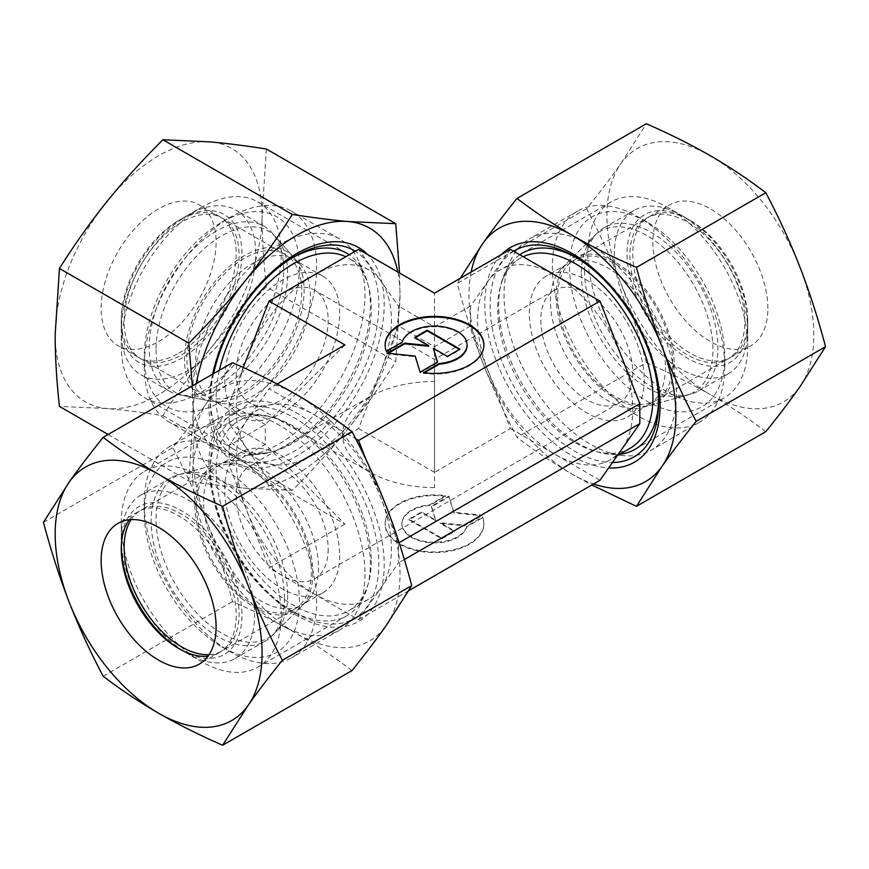 <?xml version="1.0" encoding="UTF-8"?>
<svg xmlns="http://www.w3.org/2000/svg" width="869" height="869" viewBox="0 0 869 869"><rect width="100%" height="100%" fill="white"/><g stroke="black" fill="none" stroke-linecap="round" stroke-linejoin="round"><path stroke-width="0.65" stroke-dasharray="4.34 3.26" d="M371.28 560.592A109.733 63.35 60 0 1 366.175 589.616A109.733 63.35 60 0 1 348.556 610.831A109.733 63.35 60 0 1 263.991 581.426A109.733 63.35 60 0 1 216.099 470.998A109.733 63.35 60 0 1 238.823 420.77A109.733 63.35 60 0 1 266.001 416.121A109.733 63.35 60 0 1 371.28 560.592M344.906 344.906L265.262 424.55L229.188 445.373L246.611 420.596A109.733 63.35 60 0 1 258.94 409.158A109.733 63.35 60 0 1 313.807 414.589A109.733 63.35 60 0 1 381.002 498.187A109.733 63.35 60 0 1 391.398 548.98A109.733 63.35 60 0 1 381.002 587.781A109.733 63.35 60 0 1 368.662 599.208A109.733 63.35 60 0 1 313.807 593.777A109.733 63.35 60 0 1 246.611 510.19A109.733 63.35 60 0 1 236.216 459.386A109.733 63.35 60 0 1 246.611 420.596L269.01 388.725L355.703 438.78M364.969 574.192A121.921 70.389 60 0 1 359.288 606.443A121.921 70.389 60 0 1 339.714 630.003A121.921 70.389 60 0 1 245.764 597.34A121.921 70.389 60 0 1 192.538 474.648A121.921 70.389 60 0 1 217.793 418.825A121.921 70.389 60 0 1 247.991 413.666A121.921 70.389 60 0 1 364.969 574.192M144.254 502.521A121.921 70.389 60 0 1 169.498 446.709A121.921 70.389 60 0 1 263.459 479.373A121.921 70.389 60 0 1 316.674 602.076A121.921 70.389 60 0 1 291.43 657.887A121.921 70.389 60 0 1 230.459 651.848A121.921 70.389 60 0 1 144.254 502.521L144.254 512.482A109.733 63.35 60 0 1 221.845 467.685A109.733 63.35 60 0 1 299.436 602.076A109.733 63.35 60 0 1 221.845 646.873A109.733 63.35 60 0 1 144.254 512.482M724.746 366.479A121.921 70.389 60 0 1 699.502 422.291A121.921 70.389 60 0 1 605.541 389.627A121.921 70.389 60 0 1 552.326 266.924A121.921 70.389 60 0 1 577.57 211.113A121.921 70.389 60 0 1 638.541 217.152A121.921 70.389 60 0 1 724.746 366.479L724.746 356.518A109.733 63.35 60 0 1 647.155 401.315A109.733 63.35 60 0 1 569.564 266.924A109.733 63.35 60 0 1 647.155 222.127A109.733 63.35 60 0 1 724.746 356.518M676.462 394.352A121.921 70.389 60 0 1 651.207 450.175A121.921 70.389 60 0 1 621.009 455.334A121.921 70.389 60 0 1 504.031 294.808A121.921 70.389 60 0 1 509.712 262.557A121.921 70.389 60 0 1 529.286 238.997A121.921 70.389 60 0 1 623.236 271.66A121.921 70.389 60 0 1 676.462 394.352M630.177 448.23A109.733 63.35 60 0 1 602.999 452.879A109.733 63.35 60 0 1 497.72 308.408A109.733 63.35 60 0 1 502.825 279.383A109.733 63.35 60 0 1 520.444 258.169A109.733 63.35 60 0 1 523.192 256.746M622.389 448.404A109.733 63.35 -120 0 0 632.784 409.614A109.733 63.35 -120 0 0 622.389 358.81A109.733 63.35 -120 0 0 555.193 275.223A109.733 63.35 -120 0 0 500.338 269.792A109.733 63.35 -120 0 0 487.998 281.219A109.733 63.35 -120 0 0 477.602 320.02A109.733 63.35 -120 0 0 487.998 370.813A109.733 63.35 -120 0 0 555.193 454.411A109.733 63.35 -120 0 0 610.06 459.842A109.733 63.35 -120 0 0 622.389 448.404M219.39 370.259A109.733 63.35 120 0 0 216.099 398.002A109.733 63.35 120 0 0 238.823 448.23A109.733 63.35 120 0 0 266.001 452.879A109.733 63.35 120 0 0 371.28 308.408A109.733 63.35 120 0 0 366.175 279.383A109.733 63.35 120 0 0 348.556 258.169A109.733 63.35 120 0 0 345.808 256.746M243.244 367.468L229.188 403.716L229.188 423.627L269.01 480.275L358.604 428.547L381.002 370.813A109.733 63.35 120 0 0 391.398 320.02A109.733 63.35 120 0 0 381.002 281.219A109.733 63.35 120 0 0 368.662 269.792A109.733 63.35 120 0 0 313.807 275.223A109.733 63.35 120 0 0 246.611 358.81A109.733 63.35 120 0 0 236.216 409.614A109.733 63.35 120 0 0 246.611 448.404A109.733 63.35 120 0 0 258.94 459.842A109.733 63.35 120 0 0 313.807 454.411A109.733 63.35 120 0 0 381.002 370.813L398.415 325.918L398.415 306.007L358.604 249.36M192.538 394.352A121.921 70.389 120 0 0 217.793 450.175A121.921 70.389 120 0 0 247.991 455.334A121.921 70.389 120 0 0 364.969 294.808A121.921 70.389 120 0 0 359.288 262.557A121.921 70.389 120 0 0 339.714 238.997A121.921 70.389 120 0 0 245.764 271.66A121.921 70.389 120 0 0 192.538 394.352M144.254 366.479A121.921 70.389 120 0 0 169.498 422.291A121.921 70.389 120 0 0 263.459 389.627A121.921 70.389 120 0 0 316.674 266.924A121.921 70.389 120 0 0 291.43 211.113A121.921 70.389 120 0 0 230.459 217.152A121.921 70.389 120 0 0 144.254 366.479L144.254 356.518A109.733 63.35 120 0 0 221.845 401.315A109.733 63.35 120 0 0 299.436 266.924A109.733 63.35 120 0 0 221.845 222.127A109.733 63.35 120 0 0 144.254 356.518M328.167 548.98A65.023 37.541 60 0 1 314.708 578.743A65.023 37.541 60 0 1 264.6 561.331A65.023 37.541 60 0 1 236.216 495.884A65.023 37.541 60 0 1 249.675 466.121A65.023 37.541 60 0 1 299.783 483.544A65.023 37.541 60 0 1 328.167 548.98M434.5 487.596C409.277 487.357 387.596 482.176 369.477 472.041C351.923 461.58 342.951 449.067 342.538 434.5C342.951 419.933 351.923 407.42 369.477 396.959C387.596 386.824 409.277 381.643 434.5 381.404L434.5 487.596M632.784 373.116A65.023 37.541 60 0 1 619.325 402.879A65.023 37.541 60 0 1 569.217 385.456A65.023 37.541 60 0 1 540.833 320.02A65.023 37.541 60 0 1 554.292 290.257A65.023 37.541 60 0 1 604.4 307.669A65.023 37.541 60 0 1 632.784 373.116M318.521 567.826A81.284 46.926 60 0 1 307.333 600.707A81.284 46.926 60 0 1 301.695 605.03A81.284 46.926 60 0 1 239.051 583.251A81.284 46.926 60 0 1 203.574 501.456A81.284 46.926 60 0 1 220.411 464.252A81.284 46.926 60 0 1 226.983 461.526A81.284 46.926 60 0 1 286.987 490.388A81.284 46.926 60 0 1 318.521 567.826M339.67 555.617A81.284 46.926 60 0 1 322.833 592.832A81.284 46.926 60 0 1 260.2 571.052A81.284 46.926 60 0 1 224.713 489.247A81.284 46.926 60 0 1 241.549 452.043A81.284 46.926 60 0 1 304.183 473.822A81.284 46.926 60 0 1 339.67 555.617M287.65 595.276A93.07 53.737 60 0 1 274.843 632.925A93.07 53.737 60 0 1 201.315 617.62A93.07 53.737 60 0 1 156.04 519.282A93.07 53.737 60 0 1 182.838 473.551A93.07 53.737 60 0 1 251.543 506.605A93.07 53.737 60 0 1 287.65 595.276M665.426 367.544A81.284 46.926 60 0 1 648.589 404.748A81.284 46.926 60 0 1 642.017 407.474A81.284 46.926 60 0 1 582.013 378.612A81.284 46.926 60 0 1 550.479 301.174A81.284 46.926 60 0 1 561.667 268.293A81.284 46.926 60 0 1 567.305 263.97A81.284 46.926 60 0 1 629.949 285.749A81.284 46.926 60 0 1 665.426 367.544M581.35 273.724A93.07 53.737 -120 0 0 617.457 362.395A93.07 53.737 -120 0 0 686.162 395.449A93.07 53.737 -120 0 0 712.96 349.718A93.07 53.737 -120 0 0 667.685 251.38A93.07 53.737 -120 0 0 594.157 236.075A93.07 53.737 -120 0 0 581.35 273.724M644.287 379.753A81.284 46.926 60 0 1 627.451 416.957A81.284 46.926 60 0 1 564.817 395.178A81.284 46.926 60 0 1 529.33 313.383A81.284 46.926 60 0 1 546.166 276.168A81.284 46.926 60 0 1 608.8 297.948A81.284 46.926 60 0 1 644.287 379.753M236.216 373.116A65.023 37.541 120 0 0 249.675 402.879A65.023 37.541 120 0 0 299.783 385.456A65.023 37.541 120 0 0 328.167 320.02A65.023 37.541 120 0 0 314.708 290.257A65.023 37.541 120 0 0 264.6 307.669A65.023 37.541 120 0 0 236.216 373.116M195.471 362.862A81.284 46.926 120 0 0 212.308 400.077A81.284 46.926 120 0 0 220.737 403.249A81.284 46.926 120 0 0 279.894 372.736A81.284 46.926 120 0 0 310.418 296.503A81.284 46.926 120 0 0 300.555 265.012A81.284 46.926 120 0 0 293.581 259.288A81.284 46.926 120 0 0 230.948 281.067A81.284 46.926 120 0 0 195.471 362.862M224.713 379.753A81.284 46.926 120 0 0 241.549 416.957A81.284 46.926 120 0 0 304.183 395.178A81.284 46.926 120 0 0 339.67 313.383A81.284 46.926 120 0 0 322.833 276.168A81.284 46.926 120 0 0 260.2 297.948A81.284 46.926 120 0 0 224.713 379.753M156.04 349.718A93.07 53.737 120 0 0 184.967 395.949A93.07 53.737 120 0 0 252.694 361.026A93.07 53.737 120 0 0 287.65 273.724A93.07 53.737 120 0 0 276.353 237.672A93.07 53.737 120 0 0 202.564 250.207A93.07 53.737 120 0 0 156.04 349.718M385.13 345.232A49.381 28.503 0 0 0 385.119 345.569A49.381 28.503 0 0 0 386.39 351.978L402.26 342.81A32.587 18.814 180 0 1 436.607 326.787A32.587 18.814 180 0 1 467.087 345.232M386.39 351.315L386.39 351.978M445.601 496.318A49.381 28.503 0 0 0 385.119 524.094A49.381 28.503 0 0 0 423.399 551.869A49.381 28.503 0 0 0 483.881 524.094A49.381 28.503 0 0 0 482.61 517.685L466.74 526.853A32.587 18.814 180 0 1 432.11 542.864A32.587 18.814 180 0 1 401.912 524.094A32.587 18.814 180 0 1 402.26 521.335A32.587 18.814 180 0 1 429.731 505.486L445.601 496.318L445.601 495.656L429.731 504.813A32.587 18.814 0 0 0 402.26 520.672A32.587 18.814 0 0 0 401.912 523.431A32.587 18.814 0 0 0 432.11 542.191A32.587 18.814 0 0 0 466.74 526.19L482.61 517.022A49.381 28.503 180 0 1 483.881 523.431A49.381 28.503 180 0 1 423.399 551.207A49.381 28.503 180 0 1 385.119 523.431A49.381 28.503 180 0 1 445.601 495.656M466.74 526.853L466.74 526.19M482.61 517.685L482.61 517.022M429.731 505.486L429.731 504.813M481.73 515.111L464.274 525.191L440.311 522.747L454.4 530.894L441.832 538.15L409.017 519.195L421.584 511.939L435.673 520.075L431.448 506.247L448.904 496.166L453.824 512.275L481.73 515.111L481.73 515.773L453.824 512.938L448.904 496.829L431.448 506.909L435.673 520.737L421.584 512.601L409.017 519.858L441.832 538.813L454.4 531.556L440.311 523.42L464.274 525.854L481.73 515.773M464.274 525.854L464.274 525.191M440.311 523.42L440.311 522.747M454.4 531.556L454.4 530.894M441.832 538.813L441.832 538.15M409.017 519.858L409.017 519.195M421.584 512.601L421.584 511.939M435.673 520.737L435.673 520.075M431.448 506.909L431.448 506.247M448.904 496.829L448.904 496.166M453.824 512.938L453.824 512.275M402.26 342.147L402.26 342.81M424.344 372.801L423.399 373.344A49.381 28.503 0 0 0 483.881 345.569A49.381 28.503 0 0 0 483.87 345.232M423.399 372.682L423.399 373.344M415.176 337.78L414.6 338.106L428.689 346.253M414.6 337.444L414.6 338.106M388.247 353.325L387.27 353.889L415.176 356.724L420.096 372.834L437.552 362.753L437.379 362.188M387.27 353.227L387.27 353.889M415.176 356.062L415.176 356.724M420.096 372.171L420.096 372.834M437.552 362.091L437.552 362.753M433.327 348.925L447.416 357.061L459.983 349.805L459.419 349.468M447.416 356.399L447.416 357.061M459.983 349.142L459.983 349.805M434.5 381.404L434.5 359.418L434.5 381.404M510.396 249.36L470.585 306.007L470.585 325.918L510.396 428.547L434.5 472.367L434.5 293.179M470.585 306.007L434.5 326.842L398.415 306.007M470.585 325.918L434.5 346.753L398.415 325.918M434.5 472.367L358.604 428.547M229.188 423.627L265.262 444.45L265.262 424.55L229.188 403.716M344.906 524.094L269.01 567.913L229.188 465.284L265.262 444.45L344.906 524.094L269.01 480.275M277.168 384.011L269.01 388.725M229.188 465.284L229.188 445.373M510.396 428.547L599.99 480.275M366.121 459.842L398.415 543.082L398.415 562.993L358.604 619.64L269.01 567.913M399.121 542.68L398.415 543.082M404.367 559.56L398.415 562.993M408.745 590.692L358.604 619.64M284.456 598.111A94.286 54.432 60 0 1 271.476 636.249A94.286 54.432 60 0 1 264.926 641.268A94.286 54.432 60 0 1 192.277 616.012A94.286 54.432 60 0 1 151.119 521.128A94.286 54.432 60 0 1 170.639 477.961A94.286 54.432 60 0 1 178.264 474.8A94.286 54.432 60 0 1 247.871 508.289A94.286 54.432 60 0 1 284.456 598.111M312.873 572.856A83.446 48.175 60 0 1 301.38 606.605A83.446 48.175 60 0 1 235.456 592.886A83.446 48.175 60 0 1 194.862 504.726A83.446 48.175 60 0 1 218.89 463.731A83.446 48.175 60 0 1 280.491 493.364A83.446 48.175 60 0 1 312.873 572.856M121.258 538.367A94.286 54.432 60 0 1 140.789 495.2A94.286 54.432 60 0 1 213.448 520.455A94.286 54.432 60 0 1 254.606 615.35A94.286 54.432 60 0 1 235.075 658.506A94.286 54.432 60 0 1 187.932 653.836A94.286 54.432 60 0 1 121.258 538.367L121.258 545.667A85.347 49.272 60 0 1 181.61 510.82A85.347 49.272 60 0 1 241.962 615.35A85.347 49.272 60 0 1 181.61 650.186A85.347 49.272 60 0 1 180.155 649.328M121.28 547.351A85.347 49.272 60 0 1 121.258 545.667M196.394 505.606A81.284 46.926 60 0 1 213.231 468.391A81.284 46.926 60 0 1 275.864 490.17A81.284 46.926 60 0 1 311.341 571.976A81.284 46.926 60 0 1 294.504 609.18A81.284 46.926 60 0 1 231.871 587.401A81.284 46.926 60 0 1 196.394 505.606M131.132 519.619A81.284 46.926 60 0 1 140.974 510.114A81.284 46.926 60 0 1 203.607 531.893A81.284 46.926 60 0 1 239.084 613.688A81.284 46.926 60 0 1 222.247 650.892A81.284 46.926 60 0 1 209.092 654.661M129.307 519.771A81.284 46.926 60 0 1 138.095 511.776A81.284 46.926 60 0 1 200.728 533.544A81.284 46.926 60 0 1 236.216 615.35A81.284 46.926 60 0 1 219.379 652.554A81.284 46.926 60 0 1 208.06 656.171M121.258 522.986A113.122 65.316 60 0 1 144.688 471.194A113.122 65.316 60 0 1 231.86 501.5A113.122 65.316 60 0 1 281.241 615.35A113.122 65.316 60 0 1 257.811 667.131A113.122 65.316 60 0 1 201.25 661.526A113.122 65.316 60 0 1 121.258 522.986L121.258 548.98M210.352 471.552A113.122 65.316 60 0 1 233.772 419.76A113.122 65.316 60 0 1 320.954 450.066A113.122 65.316 60 0 1 370.324 563.916A113.122 65.316 60 0 1 346.905 615.697A113.122 65.316 60 0 1 290.333 610.092A113.122 65.316 60 0 1 210.352 471.552L210.352 466.631A119.151 68.792 60 0 1 294.602 417.989A119.151 68.792 60 0 1 378.851 563.916A119.151 68.792 60 0 1 294.591 612.558A119.151 68.792 60 0 1 210.352 466.631M208.908 463.535A123.952 71.562 60 0 1 296.557 412.927A123.952 71.562 60 0 1 384.207 564.741A123.952 71.562 60 0 1 296.557 615.35A123.952 71.562 60 0 1 208.908 463.535M351.999 670.564C334.033 656.899 315.556 644.581 296.557 633.599A146.307 84.467 60 0 1 206.963 522.139C197.459 497.655 186.075 472.823 172.812 447.644C186.075 431.198 197.459 416.208 206.963 402.684A146.307 84.467 60 0 1 296.557 394.678A146.307 84.467 60 0 1 386.151 506.138A146.307 84.467 60 0 1 400.012 573.866A146.307 84.467 60 0 1 386.151 625.593A146.307 84.467 60 0 1 296.557 633.599C277.548 622.628 256.214 611.961 232.544 601.587C224.984 573.116 216.457 546.634 206.963 522.139A146.307 84.467 60 0 1 193.103 454.411A146.307 84.467 60 0 1 206.963 402.684L232.544 362.666M43.45 522.334L172.812 447.644M103.183 676.278L232.544 601.587M584.544 270.889A94.286 54.432 -120 0 0 621.129 360.711A94.286 54.432 -120 0 0 690.736 394.2A94.286 54.432 -120 0 0 698.361 391.039A94.286 54.432 -120 0 0 717.881 347.872A94.286 54.432 -120 0 0 676.723 252.988A94.286 54.432 -120 0 0 604.074 227.732A94.286 54.432 -120 0 0 597.524 232.751A94.286 54.432 -120 0 0 584.544 270.889M556.127 296.144A83.446 48.175 -120 0 0 588.509 375.636A83.446 48.175 -120 0 0 650.11 405.269A83.446 48.175 -120 0 0 674.138 364.274A83.446 48.175 -120 0 0 633.544 276.114A83.446 48.175 -120 0 0 567.62 262.395A83.446 48.175 -120 0 0 556.127 296.144M747.742 330.633A94.286 54.432 -120 0 0 681.068 215.164A94.286 54.432 -120 0 0 633.925 210.494A94.286 54.432 -120 0 0 614.394 253.65A94.286 54.432 -120 0 0 655.552 348.545A94.286 54.432 -120 0 0 728.211 373.8A94.286 54.432 -120 0 0 747.742 330.633L747.742 323.333A85.347 49.272 -120 0 0 687.39 218.814A85.347 49.272 -120 0 0 627.038 253.65A85.347 49.272 -120 0 0 687.39 358.18A85.347 49.272 -120 0 0 747.742 323.333M672.606 363.394A81.284 46.926 -120 0 0 637.129 281.599A81.284 46.926 -120 0 0 574.496 259.82A81.284 46.926 -120 0 0 557.659 297.024A81.284 46.926 -120 0 0 593.136 378.83A81.284 46.926 -120 0 0 655.769 400.609A81.284 46.926 -120 0 0 672.606 363.394M744.863 321.682A81.284 46.926 -120 0 0 709.386 239.877A81.284 46.926 -120 0 0 646.753 218.108A81.284 46.926 -120 0 0 629.916 255.312A81.284 46.926 -120 0 0 665.393 337.107A81.284 46.926 -120 0 0 728.026 358.886A81.284 46.926 -120 0 0 744.863 321.682M747.742 320.02A81.284 46.926 -120 0 0 690.268 220.465A81.284 46.926 -120 0 0 649.621 216.446A81.284 46.926 -120 0 0 632.784 253.65A81.284 46.926 -120 0 0 668.272 335.456A81.284 46.926 -120 0 0 730.905 357.224A81.284 46.926 -120 0 0 747.742 320.02L747.742 346.014A113.122 65.316 -120 0 0 667.75 207.474A113.122 65.316 -120 0 0 611.189 201.869A113.122 65.316 -120 0 0 587.759 253.65A113.122 65.316 -120 0 0 637.14 367.5A113.122 65.316 -120 0 0 724.311 397.806A113.122 65.316 -120 0 0 747.742 346.014M767.859 308.408A81.284 46.926 -120 0 0 732.371 226.603A81.284 46.926 -120 0 0 669.738 204.834A81.284 46.926 -120 0 0 652.901 242.038A81.284 46.926 -120 0 0 688.389 323.844A81.284 46.926 -120 0 0 751.022 345.612A81.284 46.926 -120 0 0 767.859 308.408M658.648 402.369L658.648 397.448A113.122 65.316 -120 0 0 578.667 258.908A113.122 65.316 -120 0 0 576.56 257.724M519.771 254.769A113.122 65.316 -120 0 0 498.676 305.084A113.122 65.316 -120 0 0 539.225 408.864A113.122 65.316 -120 0 0 619.771 454.237M513.666 251.239A119.151 68.792 -120 0 0 490.149 305.084A119.151 68.792 -120 0 0 612.493 462.493M501.424 254.541A123.952 71.562 -120 0 0 484.793 304.259A123.952 71.562 -120 0 0 608.669 467.935M765.817 431.643C747.851 417.978 729.373 405.66 710.375 394.678A146.307 84.467 -120 0 0 799.969 386.683A146.307 84.467 -120 0 0 813.829 334.956A146.307 84.467 -120 0 0 799.969 267.217A146.307 84.467 -120 0 0 710.375 155.768A146.307 84.467 -120 0 0 620.781 163.763A146.307 84.467 -120 0 0 606.92 215.49A146.307 84.467 -120 0 0 620.781 283.229C611.276 258.745 599.892 233.913 586.629 208.734C599.892 192.277 611.276 177.287 620.781 163.763L646.362 123.756M586.629 208.734L457.268 283.413C464.828 311.884 473.355 338.367 482.849 362.862C492.354 387.346 503.738 412.178 517.001 437.357C534.967 451.022 553.444 463.34 572.443 474.322L591.832 484.989M471.161 272.008A146.307 84.467 -120 0 0 468.988 295.134A146.307 84.467 -120 0 0 482.849 362.862A146.307 84.467 -120 0 0 572.443 474.322A146.307 84.467 -120 0 0 593.549 484M460.255 278.308L457.268 283.413M646.362 362.677C638.802 334.207 630.275 307.724 620.781 283.229A146.307 84.467 -120 0 0 710.375 394.678C691.366 383.718 670.032 373.051 646.362 362.677L517.001 437.357M658.626 399.859A113.122 65.316 -120 0 0 658.648 397.448M216.479 230.98A95.101 54.91 120 0 0 154.356 314.784A95.101 54.91 120 0 0 168.934 390.985A95.101 54.91 120 0 0 178.797 394.7A95.101 54.91 120 0 0 216.479 386.281A95.101 54.91 120 0 0 275.875 310.744A95.101 54.91 120 0 0 272.182 232.957A95.101 54.91 120 0 0 264.035 226.266A95.101 54.91 120 0 0 216.479 230.98M244.319 255.671A84.554 48.816 120 0 0 187.161 337.476A84.554 48.816 120 0 0 210.83 401.217A84.554 48.816 120 0 0 244.319 393.733A84.554 48.816 120 0 0 297.133 326.581A84.554 48.816 120 0 0 293.841 257.43A84.554 48.816 120 0 0 244.319 255.671M188.508 214.828L188.508 214.828A95.101 54.91 120 0 0 121.258 331.306A95.101 54.91 120 0 0 140.963 374.832A95.101 54.91 120 0 0 188.508 370.129A95.101 54.91 120 0 0 250.63 286.325A95.101 54.91 120 0 0 236.053 210.124A95.101 54.91 120 0 0 188.508 214.828L181.61 218.814A85.347 49.272 120 0 0 121.258 323.333A85.347 49.272 120 0 0 181.61 358.18A85.347 49.272 120 0 0 241.962 253.65A85.347 49.272 120 0 0 181.61 218.814L188.508 214.828M244.319 391.072A81.284 46.926 120 0 0 297.426 319.444A81.284 46.926 120 0 0 284.967 254.313A81.284 46.926 120 0 0 244.319 258.332A81.284 46.926 120 0 0 191.223 329.959A81.284 46.926 120 0 0 203.683 395.091A81.284 46.926 120 0 0 244.319 391.072M181.61 354.867A81.284 46.926 120 0 0 234.706 283.24A81.284 46.926 120 0 0 222.247 218.108A81.284 46.926 120 0 0 181.61 222.127A81.284 46.926 120 0 0 128.514 293.755A81.284 46.926 120 0 0 140.974 358.886A81.284 46.926 120 0 0 181.61 354.867M178.732 353.205A81.284 46.926 120 0 0 231.838 281.578A81.284 46.926 120 0 0 219.379 216.446A81.284 46.926 120 0 0 178.732 220.465L201.25 207.474A113.122 65.316 120 0 0 121.258 346.014A113.122 65.316 120 0 0 144.688 397.806A113.122 65.316 120 0 0 201.25 392.201A113.122 65.316 120 0 0 275.158 292.516A113.122 65.316 120 0 0 257.811 201.869A113.122 65.316 120 0 0 201.25 207.474L178.732 220.465A81.284 46.926 120 0 0 121.258 320.02A81.284 46.926 120 0 0 138.095 357.224A81.284 46.926 120 0 0 178.732 353.205M158.625 341.593A81.284 46.926 120 0 0 211.721 269.966A81.284 46.926 120 0 0 199.262 204.834A81.284 46.926 120 0 0 158.625 208.853A81.284 46.926 120 0 0 105.518 280.481A81.284 46.926 120 0 0 117.978 345.612A81.284 46.926 120 0 0 158.625 341.593M292.44 257.724A113.122 65.316 120 0 0 290.344 258.908A113.122 65.316 120 0 0 210.352 397.448A113.122 65.316 120 0 0 233.772 449.24A113.122 65.316 120 0 0 290.344 443.635A113.122 65.316 120 0 0 363.579 346.123A113.122 65.316 120 0 0 349.229 254.769M213.633 373.594A119.151 68.792 120 0 0 210.352 402.369A119.151 68.792 120 0 0 294.602 451.011A119.151 68.792 120 0 0 372.117 347.089A119.151 68.792 120 0 0 355.334 251.239M290.344 258.908L294.591 256.442L290.333 258.908A113.122 65.316 120 0 0 290.333 258.908M212.623 374.17A123.952 71.562 120 0 0 296.557 456.073A123.952 71.562 120 0 0 374.615 355.834A123.952 71.562 120 0 0 367.576 254.541M266.359 149.001L262.08 215.49A146.307 84.467 120 0 0 210.352 141.908A146.307 84.467 120 0 0 158.625 155.768A146.307 84.467 120 0 0 106.898 201.63A146.307 84.467 120 0 0 55.171 334.956A146.307 84.467 120 0 0 106.898 408.539A146.307 84.467 120 0 0 158.625 394.678A146.307 84.467 120 0 0 210.352 348.817C193.896 369.292 178.091 391.571 162.905 415.643C142.027 412.384 123.365 410.016 106.898 408.539L59.45 406.399M192.342 385.879L193.103 414.589L188.812 481.089C209.69 484.337 228.362 486.705 244.83 488.182A146.307 84.467 120 0 0 296.557 474.322A146.307 84.467 120 0 0 348.284 428.45C364.741 407.974 380.546 385.695 395.732 361.623L400.012 295.134L399.555 273.007M196.231 383.631A146.307 84.467 120 0 0 193.103 414.589A146.307 84.467 120 0 0 244.83 488.182L292.277 490.322C313.144 469.542 331.817 448.915 348.284 428.45A146.307 84.467 120 0 0 400.012 295.134A146.307 84.467 120 0 0 397.839 272.008M162.905 415.643L292.277 490.322M266.359 286.944C245.482 307.724 226.82 328.341 210.352 348.817A146.307 84.467 120 0 0 262.08 215.49C262.08 237.443 263.513 261.254 266.359 286.944L395.732 361.623M108.125 434.5L188.812 481.089M368.662 599.208L348.556 610.831M366.175 589.616L359.288 606.443M339.714 630.003L291.43 657.887M221.845 646.873L230.459 651.848M699.502 422.291L651.207 450.175M602.999 452.879L621.009 455.334M617.283 455.671L610.06 459.842M258.94 459.842L238.823 448.23M266.001 452.879L247.991 455.334M217.793 450.175L169.498 422.291M619.325 402.879L314.708 578.743M322.833 592.832L301.695 605.03M307.333 600.707L274.843 632.925M642.017 407.474L686.162 395.449M648.589 404.748L627.451 416.957M369.477 472.041L249.675 402.879M241.549 416.957L212.308 400.077M220.737 403.249L184.967 395.949M385.119 345.569L385.119 344.906M401.912 523.431L401.912 524.094M385.119 523.431L385.119 524.094M483.881 523.431L483.881 524.094M483.881 345.569L483.881 344.906M300.555 265.012L276.353 237.672M322.833 276.168L293.581 259.288M554.292 290.257L434.5 359.418L314.708 290.257M567.305 263.97L546.166 276.168M561.667 268.293L594.157 236.075M226.983 461.526L182.838 473.551M241.549 452.043L220.411 464.252M369.477 396.959L249.675 466.121M221.845 222.127L230.459 217.152M339.714 238.997L291.43 211.113M366.175 279.383L359.288 262.557M368.662 269.792L348.556 258.169M520.444 258.169L500.338 269.792M502.825 279.383L509.712 262.557M577.57 211.113L529.286 238.997M647.155 222.127L638.541 217.152M217.793 418.825L169.498 446.709M266.001 416.121L247.991 413.666M258.94 409.158L238.823 420.77M301.38 606.605L271.476 636.249M264.926 641.268L235.075 658.506M181.61 650.186L187.932 653.836M213.231 468.391L140.974 510.114M294.504 609.18L222.247 650.892M170.639 477.961L140.789 495.2M218.89 463.731L178.264 474.8M138.095 511.776L117.978 523.388M233.772 419.76L144.688 471.194M290.333 610.092L294.591 612.558M346.905 615.697L257.811 667.131M178.732 648.535L201.25 661.526M219.379 652.554L199.262 664.166M650.11 405.269L690.736 394.2M698.361 391.039L728.211 373.8M574.496 259.82L646.753 218.108M655.769 400.609L728.026 358.886M687.39 218.814L681.068 215.164M604.074 227.732L633.925 210.494M567.62 262.395L597.524 232.751M649.621 216.446L669.738 204.834M690.268 220.465L667.75 207.474M522.095 253.303L611.189 201.869M578.667 258.908L574.409 256.442M635.228 449.24L724.311 397.806M730.905 357.224L751.022 345.612M210.83 401.217L178.797 394.7M168.934 390.985L140.963 374.832M121.258 323.333L121.258 331.306M284.967 254.313L222.247 218.108M203.683 395.091L140.974 358.886M264.035 226.266L236.053 210.124M293.841 257.43L272.182 232.957M219.379 216.446L199.262 204.834M346.905 253.303L257.811 201.869M210.352 397.448L210.352 402.369M233.772 449.24L144.688 397.806M121.258 320.02L121.258 346.014M138.095 357.224L117.978 345.612"/><path stroke-width="1.3" d="M523.192 256.746A109.733 63.35 60 0 1 606.747 289.431A109.733 63.35 60 0 1 652.901 398.002A109.733 63.35 60 0 1 630.177 448.23L617.283 455.671M483.87 345.232A49.381 28.503 0 0 0 445.601 317.793A49.381 28.503 0 0 0 385.13 345.232M386.39 351.315A49.381 28.503 180 0 1 385.119 344.906A49.381 28.503 180 0 1 445.601 317.131A49.381 28.503 180 0 1 483.881 344.906A49.381 28.503 180 0 1 423.399 372.682L439.269 363.514A32.587 18.814 0 0 0 466.74 347.665A32.587 18.814 0 0 0 467.087 344.906A32.587 18.814 0 0 0 436.89 326.136A32.587 18.814 0 0 0 402.26 342.147L386.39 351.315M439.269 363.514L439.269 364.187L424.344 372.801M467.087 345.232A32.587 18.814 180 0 1 467.087 345.569A32.587 18.814 180 0 1 466.74 348.328A32.587 18.814 180 0 1 439.269 364.187M427.168 330.187L459.983 349.142L447.416 356.399L433.327 348.263L437.552 362.091L420.096 372.171L415.176 356.062L387.27 353.227L404.726 343.146L428.689 345.58L414.6 337.444L427.168 330.187L427.168 330.85L415.176 337.78M428.689 345.58L428.689 346.253L404.726 343.809L388.247 353.325M404.726 343.146L404.726 343.809M437.379 362.188L433.327 348.263M459.419 349.468L427.168 330.85M345.808 256.746A109.733 63.35 120 0 0 219.39 370.259M355.703 438.78L358.604 440.453L599.99 301.087L510.396 249.36L434.5 293.179L358.604 249.36L269.01 301.087L243.244 367.468M277.168 384.011L344.906 344.906L269.01 301.087M408.745 590.692L599.99 480.275L639.812 423.627L639.812 403.716L599.99 301.087M358.604 440.453L366.121 459.842M639.812 403.716L399.121 542.68M639.812 423.627L404.367 559.56M180.155 649.328A85.347 49.272 60 0 1 121.28 547.351M209.092 654.661A81.284 46.926 60 0 1 124.137 547.318A81.284 46.926 60 0 1 131.132 519.619M208.06 656.171A81.284 46.926 60 0 1 178.732 648.535A81.284 46.926 60 0 1 121.258 548.98A81.284 46.926 60 0 1 129.307 519.771M101.141 560.592A81.284 46.926 60 0 1 117.978 523.388A81.284 46.926 60 0 1 180.611 545.156A81.284 46.926 60 0 1 216.099 626.962A81.284 46.926 60 0 1 199.262 664.166A81.284 46.926 60 0 1 136.629 642.397A81.284 46.926 60 0 1 101.141 560.592M222.638 506.323C198.968 495.949 177.634 485.282 158.625 474.322A146.307 84.467 60 0 1 248.219 585.771A146.307 84.467 60 0 1 262.08 653.51A146.307 84.467 60 0 1 248.219 705.237C257.724 691.713 269.108 676.723 282.371 660.266C269.108 635.087 257.724 610.255 248.219 585.771C238.725 561.276 230.198 534.793 222.638 506.323L351.999 431.643C365.262 456.822 376.646 481.654 386.151 506.138C395.645 530.633 404.172 557.116 411.732 585.587L386.151 625.593C376.646 639.117 365.262 654.107 351.999 670.564L222.638 745.244L248.219 705.237A146.307 84.467 60 0 1 158.625 713.232C177.634 724.203 198.968 734.87 222.638 745.244M43.45 522.334C51.01 550.805 59.537 577.288 69.031 601.782A146.307 84.467 60 0 1 55.171 534.044A146.307 84.467 60 0 1 69.031 482.317L43.45 522.334M103.183 437.357C89.92 453.814 78.536 468.793 69.031 482.317A146.307 84.467 60 0 1 158.625 474.322C139.627 463.34 121.149 451.022 103.183 437.357L232.544 362.666C256.214 373.04 277.548 383.718 296.557 394.678C315.556 405.66 334.033 417.978 351.999 431.643M282.371 660.266L411.732 585.587M103.183 676.278C121.149 689.943 139.627 702.261 158.625 713.232A146.307 84.467 60 0 1 69.031 601.782C78.536 626.267 89.92 651.098 103.183 676.278M576.56 257.724A113.122 65.316 -120 0 0 522.095 253.303A113.122 65.316 -120 0 0 519.771 254.769M612.493 462.493A119.151 68.792 -120 0 0 658.648 402.369A119.151 68.792 -120 0 0 574.409 256.442A119.151 68.792 -120 0 0 513.666 251.239M608.669 467.935A123.952 71.562 -120 0 0 660.092 405.465A123.952 71.562 -120 0 0 599.436 274.159A123.952 71.562 -120 0 0 501.424 254.541M517.001 198.436L646.362 123.756C670.032 134.13 691.366 144.797 710.375 155.768C729.373 166.739 747.851 179.057 765.817 192.722C779.08 217.902 790.464 242.733 799.969 267.217C809.463 291.712 817.99 318.195 825.55 346.666L799.969 386.683C790.464 400.207 779.08 415.186 765.817 431.643L636.456 506.334L662.037 466.316A146.307 84.467 -120 0 0 675.897 414.589A146.307 84.467 -120 0 0 662.037 346.861C652.543 322.366 644.016 295.884 636.456 267.413C612.786 257.039 591.452 246.372 572.443 235.401C553.444 224.419 534.967 212.101 517.001 198.436C503.738 214.893 492.354 229.883 482.849 243.407L460.255 278.308M593.549 484A146.307 84.467 -120 0 0 662.037 466.316C671.541 452.792 682.925 437.802 696.188 421.356C682.925 396.177 671.541 371.345 662.037 346.861A146.307 84.467 -120 0 0 572.443 235.401A146.307 84.467 -120 0 0 482.849 243.407A146.307 84.467 -120 0 0 471.161 272.008M825.55 346.666L696.188 421.356M765.817 192.722L636.456 267.413M591.832 484.989L636.456 506.334M619.771 454.237A113.122 65.316 -120 0 0 635.228 449.24A113.122 65.316 -120 0 0 658.626 399.859M349.229 254.769A113.122 65.316 120 0 0 346.905 253.303A113.122 65.316 120 0 0 292.44 257.724M355.334 251.239A119.151 68.792 120 0 0 294.602 256.442L294.602 256.442A119.151 68.792 120 0 0 294.591 256.442A119.151 68.792 120 0 0 213.633 373.594M367.576 254.541A123.952 71.562 120 0 0 296.557 253.65A123.952 71.562 120 0 0 212.623 374.17M108.125 434.5L59.45 406.399C56.604 380.72 55.171 356.898 55.171 334.956L59.45 268.456C74.636 244.385 90.441 222.106 106.898 201.63C123.365 181.165 142.027 160.537 162.905 139.757L210.352 141.908C226.82 143.374 245.482 145.742 266.359 149.001L395.732 223.691L348.284 221.541C331.817 220.063 313.144 217.695 292.277 214.447C277.092 238.519 261.276 260.787 244.83 281.274C228.362 301.739 209.69 322.366 188.812 343.146L192.342 385.879M397.839 272.008A146.307 84.467 120 0 0 348.284 221.541A146.307 84.467 120 0 0 296.557 235.401A146.307 84.467 120 0 0 244.83 281.274A146.307 84.467 120 0 0 196.231 383.631M162.905 139.757L292.277 214.447M399.555 273.007L395.732 223.691M59.45 268.456L188.812 343.146M467.087 345.569L467.087 344.906"/></g></svg>
